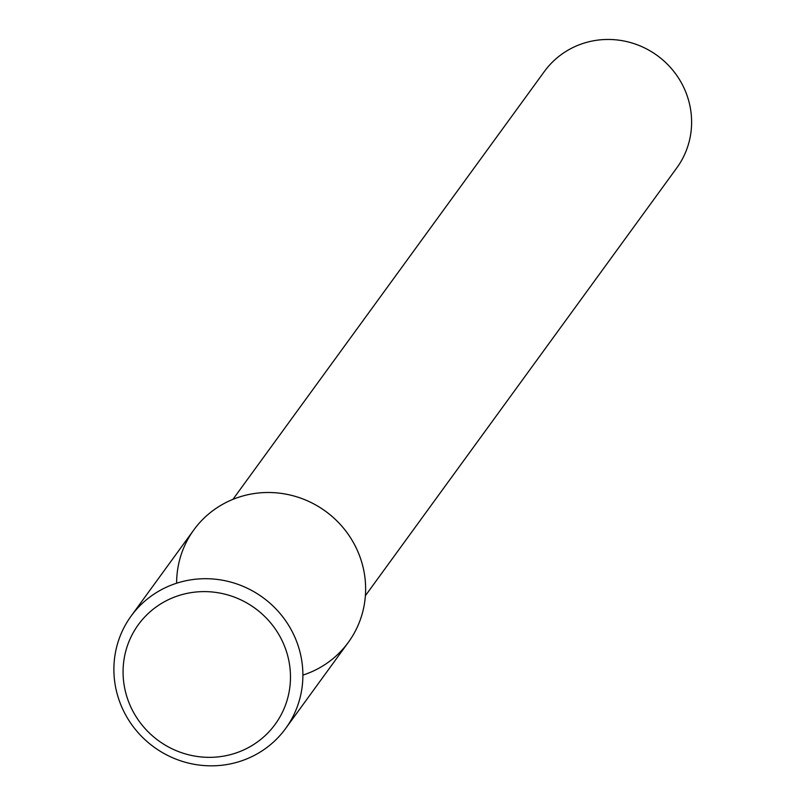 <?xml version="1.0" encoding="UTF-8"?>
<svg xmlns="http://www.w3.org/2000/svg" width="805" height="805" viewBox="0 0 805 805"><rect width="100%" height="100%" fill="white"/><g stroke="black" fill="none" stroke-linecap="round" stroke-linejoin="round"><path stroke-width="1.21" d="M302.881 675.113A95.543 92.505 -144 0 0 363.176 567.676A95.543 92.505 -144 0 0 260.337 492.821A95.543 92.505 -144 0 0 176.627 583.212M365.379 595.73L676.824 167.853A81.899 79.282 -144 0 0 657.262 55.555A81.899 79.282 -144 0 0 544.391 71.464L232.957 499.342M285.634 728.495L348.374 642.289A95.543 92.505 -144 0 0 325.562 511.276A95.543 92.505 -144 0 0 193.884 529.831L131.135 616.046A95.543 92.505 -144 0 0 120.297 703.449A95.543 92.505 -144 0 0 196.913 764.75A95.543 92.505 -144 0 0 285.634 728.495A95.543 92.505 -144 0 0 262.822 597.481A95.543 92.505 -144 0 0 131.135 616.046M128.75 702.091A84.626 81.929 -144 0 0 272.03 728.344A84.626 81.929 -144 0 0 219.534 593.003A84.626 81.929 -144 0 0 128.75 702.091"/></g></svg>
